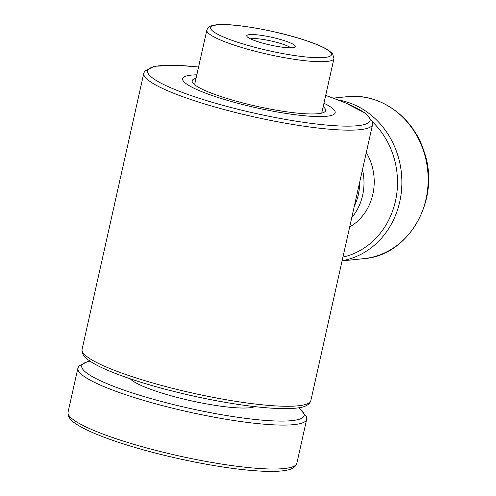 <?xml version="1.0" encoding="UTF-8"?>
<svg xmlns="http://www.w3.org/2000/svg" width="496" height="496" viewBox="0 0 496 496"><rect width="100%" height="100%" fill="white"/><g stroke="black" fill="none" stroke-linecap="round" stroke-linejoin="round"><path stroke-width="0.74" d="M249.469 407.78A65.125 10.298 -167.4 0 1 183.396 398.982A65.125 10.298 -167.4 0 1 130.349 378.839A65.125 10.298 -167.4 0 0 183.396 398.982A65.125 10.298 -167.4 0 0 249.469 407.78A65.125 10.298 -167.4 0 0 254.665 406.627A65.125 10.298 -167.4 0 1 249.469 407.78M366.308 152.539A52.099 46.506 84.1 0 1 349.674 226.963M249.482 34.627A24.899 3.937 -167.4 0 1 279.118 39.122A24.899 3.937 -167.4 0 1 294.934 47.157A24.899 3.937 -167.4 0 1 270.227 45.024A24.899 3.937 -167.4 0 1 246.965 36.437A24.899 3.937 -167.4 0 1 249.482 34.627M250.443 38.818A21.644 3.422 -167.4 0 1 251.608 38.626A21.644 3.422 -167.4 0 1 272.602 41.317A21.644 3.422 -167.4 0 1 290.774 47.833M291.846 420.633A113.962 18.023 -167.4 0 1 146.171 397.197A113.962 18.023 -167.4 0 1 90.092 361.206A113.962 18.023 -167.4 0 0 146.171 397.197A113.962 18.023 -167.4 0 0 291.846 420.633A113.962 18.023 -167.4 0 0 298.592 407.811A113.962 18.023 -167.4 0 1 291.846 420.633M293.967 424.626A117.217 18.538 -167.4 0 1 163.277 405.827A117.217 18.538 -167.4 0 1 77.878 368.206L78.814 366.054L88.362 361.224L89.757 360.976L88.362 361.224L78.814 366.054L77.878 368.206A117.217 18.538 -167.4 0 0 163.277 405.827A117.217 18.538 -167.4 0 0 293.967 424.626A117.217 18.538 -167.4 0 0 306.671 419.349A117.217 18.538 -167.4 0 1 293.967 424.626M82.082 349.382A117.217 18.538 12.6 0 0 192.436 393.043A117.217 18.538 12.6 0 0 310.874 400.52A117.217 18.538 12.6 0 1 192.436 393.043A117.217 18.538 12.6 0 1 82.082 349.382L82.014 351.726C82.758 354.888 84.952 357.697 88.598 360.158C93.105 363.438 99.684 366.91 108.333 370.574C130.832 379.936 159.514 388.504 194.382 396.279C226.312 403.217 253.623 407.272 276.322 408.444C286.403 408.921 294.351 408.617 300.154 407.545C304.612 406.881 307.873 405.263 309.926 402.69L310.874 400.52L372.595 124.403A117.217 18.538 -167.4 0 1 359.898 129.685A117.217 18.538 -167.4 0 1 229.202 110.887A117.217 18.538 -167.4 0 1 143.803 73.265L82.082 349.382L82.014 351.726C82.758 354.888 84.952 357.697 88.598 360.158C93.105 363.438 99.684 366.91 108.333 370.574C130.832 379.936 159.514 388.504 194.382 396.279C226.312 403.217 253.623 407.272 276.322 408.444C286.403 408.921 294.351 408.617 300.154 407.545C304.612 406.881 307.873 405.263 309.926 402.69L310.874 400.52L372.595 124.403A117.217 18.538 -167.4 0 1 359.898 129.685A117.217 18.538 -167.4 0 1 229.202 110.887A117.217 18.538 -167.4 0 1 143.803 73.265L144.739 71.108L154.287 66.284L176.582 65.261L198.586 66.997L176.582 65.261L154.287 66.284L144.739 71.108L143.803 73.265L82.082 349.382M357.771 125.686A113.962 18.023 -167.4 0 1 184.078 93.074A113.962 18.023 -167.4 0 1 198.574 67.053A113.962 18.023 -167.4 0 0 184.078 93.074A113.962 18.023 -167.4 0 0 357.771 125.686A113.962 18.023 -167.4 0 0 325.68 95.468A113.962 18.023 -167.4 0 1 357.771 125.686M318.221 113.689A68.38 10.813 -167.4 0 1 232.221 100.043A68.38 10.813 -167.4 0 1 196.069 78.275A68.38 10.813 -167.4 0 0 232.221 100.043A68.38 10.813 -167.4 0 0 318.221 113.689A68.38 10.813 -167.4 0 0 323.175 106.683A68.38 10.813 -167.4 0 1 318.221 113.689M284.152 468.553A117.217 18.538 12.6 0 0 296.85 463.276L306.671 419.349L306.733 416.975L298.995 407.749L306.733 416.975L306.671 419.349L296.85 463.276A117.217 18.538 12.6 0 1 284.152 468.553A117.217 18.538 12.6 0 1 153.456 449.76A117.217 18.538 12.6 0 1 68.057 412.133A117.217 18.538 12.6 0 0 153.456 449.76A117.217 18.538 12.6 0 0 284.152 468.553M354.361 205.989A48.844 43.598 -95.9 0 0 359.631 182.41M342.934 257.095A78.145 69.762 -95.9 0 0 375.199 238.954A78.145 69.762 -95.9 0 0 372.663 122.041M342.128 260.716A81.4 72.67 -95.9 0 0 378.64 241.236A81.4 72.67 -95.9 0 0 398.406 157.399A81.4 72.67 -95.9 0 0 338.446 100.018M351.751 217.67A52.099 46.506 -95.9 0 0 362.489 169.62M333.38 98.121L347.014 96.714A81.4 72.67 84.1 0 1 427.664 170.215A81.4 72.67 84.1 0 1 363.748 258.652L342.085 260.89M217.415 24.899A61.864 9.784 -167.4 0 1 321.941 46.841A61.864 9.784 -167.4 0 1 273.904 51.807A61.864 9.784 -167.4 0 1 217.415 24.899M333.938 58.528A65.125 10.298 -167.4 0 1 326.883 61.461A65.125 10.298 -167.4 0 1 254.274 51.02A65.125 10.298 -167.4 0 1 206.832 30.113C208.097 27.429 207.96 26.102 216.38 24.8C232.531 22.779 277.506 30.833 306.261 40.629C316.107 43.927 323.442 47.077 328.259 50.084L332.574 53.68L333.938 58.528L321.867 112.542M196.838 74.822A78.145 12.357 12.6 0 0 191.103 75.132A78.145 12.357 12.6 0 0 261.702 108.953A78.145 12.357 12.6 0 0 323.944 103.236M68.057 412.133L77.878 368.206L68.057 412.133L67.989 414.482C68.733 417.644 70.928 420.453 74.574 422.914C79.081 426.188 85.659 429.66 94.308 433.33C116.808 442.692 145.489 451.261 180.358 459.036C212.282 465.967 239.593 470.022 262.291 471.2C272.378 471.671 280.321 471.374 286.13 470.301C290.588 469.638 293.843 468.019 295.901 465.446L296.85 463.276L295.901 465.446C293.843 468.019 290.588 469.638 286.13 470.301C280.321 471.374 272.378 471.671 262.291 471.2C239.593 470.022 212.282 465.967 180.358 459.036C145.489 451.261 116.808 442.692 94.308 433.33C85.659 429.66 79.081 426.188 74.574 422.914C70.928 420.453 68.733 417.644 67.989 414.482L68.057 412.133M325.692 95.406L344.701 102.517L365.887 113.485L372.663 122.035L372.595 124.403L372.663 122.035L365.887 113.485L344.701 102.517L325.692 95.406M347.014 96.714C379.626 92.721 413.137 116.566 423.95 151.168C441.266 198.487 409.46 255.682 363.748 258.652M206.832 30.113L194.754 84.134"/></g></svg>
